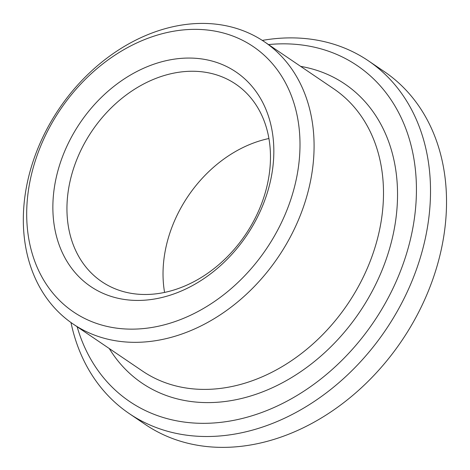 <?xml version="1.0" encoding="UTF-8"?>
<svg xmlns="http://www.w3.org/2000/svg" width="470" height="470" viewBox="0 0 470 470"><rect width="100%" height="100%" fill="white"/><g stroke="black" fill="none" stroke-linecap="round" stroke-linejoin="round"><path stroke-width="0.7" d="M268.946 138.515A119.333 92.608 -55.9 0 0 164.576 292.399M224.525 77.903A119.333 92.608 -55.9 0 0 87.637 137.816A119.333 92.608 -55.9 0 0 101.726 281.63A119.333 92.608 -55.9 0 0 245.352 234.847A119.333 92.608 -55.9 0 0 235.693 84.106A119.333 92.608 -55.9 0 0 224.525 77.903M223.967 65.283A129.561 100.545 -55.9 0 0 53.04 200.584A129.561 100.545 -55.9 0 0 213.11 271.877A129.561 100.545 -55.9 0 0 223.967 65.283M238.319 38.293A160.246 124.356 -55.9 0 0 26.907 205.637A160.246 124.356 -55.9 0 0 224.889 293.821A160.246 124.356 -55.9 0 0 238.319 38.293M248.442 32.918A170.475 132.293 -55.9 0 0 52.887 118.505A170.475 132.293 -55.9 0 0 73.02 323.953A170.475 132.293 -55.9 0 0 278.199 257.125A170.475 132.293 -55.9 0 0 264.399 41.783A170.475 132.293 -55.9 0 0 248.442 32.918M77.139 326.744A202.864 157.432 -55.9 0 0 346.102 356.078A202.864 157.432 -55.9 0 0 338.335 55.119A202.864 157.432 -55.9 0 0 268.517 44.574M70.976 322.532A213.092 165.37 -55.9 0 0 129.179 413.541A213.092 165.37 -55.9 0 0 385.653 330.005A213.092 165.37 -55.9 0 0 368.404 60.824A213.092 165.37 -55.9 0 0 348.458 49.738A213.092 165.37 -55.9 0 0 262.319 40.408M129.179 413.541L145.195 424.404A213.092 165.37 -55.9 0 0 401.668 340.868A213.092 165.37 -55.9 0 0 384.419 71.687L368.404 60.824M73.02 323.953L142.428 371.024A170.475 132.293 -55.9 0 0 347.606 304.202A170.475 132.293 -55.9 0 0 333.8 88.854L264.399 41.783M109.269 348.54A180.703 140.236 -55.9 0 0 348.793 326.826A180.703 140.236 -55.9 0 0 327.966 74.612A180.703 140.236 -55.9 0 0 300.647 66.37"/></g></svg>
